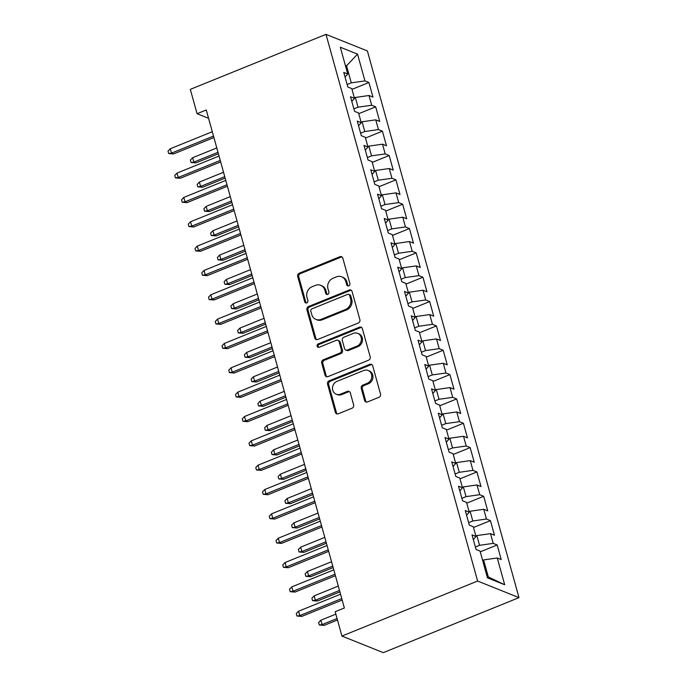 <?xml version="1.0" encoding="UTF-8"?>
<svg xmlns="http://www.w3.org/2000/svg" width="687" height="687" viewBox="0 0 687 687"><rect width="100%" height="100%" fill="white"/><g stroke="black" fill="none" stroke-linecap="round" stroke-linejoin="round"><path stroke-width="1.03" d="M348.756 285.886A1.821 1.614 -68.2 0 0 349.872 283.568L342.83 258.183A2.593 2.31 -68.2 0 0 339.91 256.715L299.283 273.186A2.593 2.31 -68.2 0 0 297.686 276.492L304.727 301.876A1.821 1.614 -68.2 0 0 306.771 302.907A1.821 1.614 -68.2 0 0 307.888 300.597L306.977 297.308A8.304 7.394 -68.2 0 1 312.078 286.737L315.462 285.363A8.304 7.394 -68.2 0 1 320.674 285.294A8.304 7.394 -68.2 0 1 324.805 290.077L325.715 293.366A1.821 1.614 -68.2 0 0 327.759 294.397A1.821 1.614 -68.2 0 0 328.875 292.087L327.965 288.798A8.304 7.394 -68.2 0 1 333.075 278.226L336.458 276.852A8.304 7.394 -68.2 0 1 341.671 276.784A8.304 7.394 -68.2 0 1 345.801 281.567L346.712 284.856A1.821 1.614 -68.2 0 0 348.756 285.886M364.582 400.469A2.593 2.31 -68.2 0 0 367.502 401.938L378.906 397.318A2.593 2.31 -68.2 0 0 380.504 394.012L372.68 365.819A2.593 2.31 -68.2 0 0 369.761 364.35L329.133 380.821A2.593 2.31 -68.2 0 0 327.536 384.127L335.35 412.32A2.593 2.31 -68.2 0 0 338.27 413.797L352.045 408.207A2.593 2.31 -68.2 0 0 353.633 404.909L350.293 392.844A2.593 2.31 -68.2 0 0 347.373 391.367L340.546 394.132A6.947 6.183 -68.2 0 1 336.183 394.192A6.947 6.183 -68.2 0 1 332.491 387.82A6.947 6.183 -68.2 0 1 336.999 381.354L363.749 370.508A6.947 6.183 -68.2 0 1 368.103 370.448A6.947 6.183 -68.2 0 1 371.796 376.82A6.947 6.183 -68.2 0 1 367.296 383.286L362.83 385.098A2.593 2.31 -68.2 0 0 361.242 388.404L364.582 400.469L365.707 400.916A2.593 2.31 -68.2 0 0 366.472 402.101M341.928 636.059L477.611 581.047L518.994 597.638L383.303 652.65L341.928 636.059L335.179 611.722L344.376 607.995L206.263 109.98L197.066 113.707L208.573 118.319M197.066 113.707L190.316 89.362L325.999 34.35L477.611 581.047M358.296 323.01A2.593 2.31 -68.2 0 0 359.894 319.713L352.079 291.52A2.593 2.31 -68.2 0 0 349.159 290.043L308.523 306.514A2.593 2.31 -68.2 0 0 306.926 309.82L314.749 338.013A2.593 2.31 -68.2 0 0 317.669 339.49L358.296 323.01M362.375 328.669L370.199 356.862A2.593 2.31 -68.2 0 1 368.601 360.168L327.965 376.639A2.593 2.31 -68.2 0 1 325.045 375.171L321.705 363.105A2.593 2.31 -68.2 0 1 323.302 359.799L339.773 353.118A2.593 2.31 -68.2 0 0 341.37 349.812L339.155 341.808A2.593 2.31 -68.2 0 0 336.235 340.331L319.077 347.287A1.821 1.614 -68.2 0 1 318.15 343.947L359.456 327.192A2.593 2.31 -68.2 0 1 362.375 328.669M518.994 597.638L367.382 50.941L325.999 34.35M351.993 89.362L368.919 82.492L364.952 80.903L357.532 54.127L340.305 47.223L347.734 73.998L343.758 72.41L347.811 87.009L351.778 88.606L354.483 98.344L350.507 96.747L354.561 111.354L358.528 112.943L361.233 122.681L357.257 121.092L361.31 135.691L365.278 137.288L367.983 147.018L364.016 145.429L368.06 160.037L372.028 161.625L374.733 171.364L370.765 169.775L374.81 184.374L378.786 185.971L381.483 195.701L377.515 194.112L381.56 208.719L385.536 210.308L388.232 220.046L384.265 218.457L388.31 233.056L392.286 234.653L394.982 244.383L391.015 242.794L395.059 257.402L399.035 258.99L401.732 268.729L397.764 267.131L401.809 281.739L405.785 283.327L408.482 293.066L404.514 291.477L408.567 306.084L412.535 307.673L415.231 317.411L411.264 315.814L415.317 330.421L419.285 332.01L421.981 341.748L418.014 340.159L422.067 354.767L426.034 356.355L428.731 366.094L424.764 364.496L428.817 379.104L432.784 380.692L435.481 390.431L431.513 388.842L435.567 403.441L439.534 405.038L442.239 414.776L438.263 413.179L442.316 427.786L446.284 429.375L448.989 439.113L445.013 437.525L449.066 452.123L453.034 453.721L455.739 463.45L451.763 461.862L455.816 476.469L459.783 478.058L462.488 487.796L458.512 486.207L462.566 500.806L466.533 502.403L469.238 512.133L465.271 510.544L469.315 525.151L473.283 526.74L475.988 536.478L472.021 534.89L476.065 549.488L480.041 551.086L487.461 577.853L504.687 584.757L488.311 576.96L483.588 559.922L482.6 560.326M368.919 82.492L372.972 97.099L369.005 95.51L371.701 105.24L358.03 107.181L353.874 108.864M358.743 113.699L375.677 106.837L371.701 105.24M375.677 106.837L379.722 121.436L375.755 119.847L378.451 129.585L364.78 131.518L360.623 133.209M365.493 138.044L382.427 131.174L378.451 129.585M382.427 131.174L386.472 145.781L382.504 144.193L385.201 153.922L371.53 155.863L367.373 157.546M372.242 162.381L389.177 155.52L385.201 153.922M389.177 155.52L393.222 170.118L389.254 168.53L391.951 178.268L378.279 180.2L374.123 181.892M378.992 186.727L395.927 179.857L391.951 178.268M395.927 179.857L399.971 194.464L396.004 192.875L398.709 202.605L385.029 204.546L380.873 206.229M385.742 211.064L402.676 204.202L398.709 202.605M402.676 204.202L406.721 218.801L402.754 217.212L405.459 226.95L391.779 228.883L387.623 230.574M392.492 235.409L409.426 228.539L405.459 226.95M409.426 228.539L413.48 243.146L409.504 241.549L412.209 251.287L398.537 253.228L394.372 254.911M399.241 259.746L416.176 252.885L412.209 251.287M416.176 252.885L420.229 267.483L416.253 265.895L418.958 275.633L405.287 277.565L401.122 279.257M405.991 284.092L422.926 277.222L418.958 275.633M422.926 277.222L426.979 291.829L423.003 290.232L425.708 299.97L412.037 301.911L407.872 303.594M412.741 308.429L429.676 301.559L425.708 299.97M429.676 301.559L433.729 316.166L429.753 314.577L432.458 324.316L418.787 326.248L414.622 327.939M419.491 332.766L436.425 325.904L432.458 324.316M436.425 325.904L440.479 340.512L436.503 338.914L439.208 348.653L425.536 350.593L421.371 352.276M426.241 357.111L443.175 350.241L439.208 348.653M443.175 350.241L447.228 364.849L443.261 363.26L445.957 372.998L432.286 374.93L428.121 376.613M432.99 381.448L449.925 374.587L445.957 372.998M449.925 374.587L453.978 389.194L450.011 387.597L452.707 397.335L439.036 399.276L434.88 400.959M439.749 405.794L456.675 398.924L452.707 397.335M456.675 398.924L460.728 413.531L456.761 411.942L459.457 421.672L445.786 423.613L441.629 425.296M446.498 430.131L463.424 423.269L459.457 421.672M463.424 423.269L467.478 437.868L463.51 436.279L466.207 446.018L452.535 447.95L448.379 449.642M453.248 454.476L470.174 447.606L466.207 446.018M470.174 447.606L474.228 462.214L470.26 460.625L472.957 470.355L459.285 472.295L455.129 473.978M459.998 478.813L476.933 471.952L472.957 470.355M476.933 471.952L480.977 486.551L477.01 484.962L479.706 494.7L466.035 496.632L461.879 498.324M466.748 503.159L483.682 496.289L479.706 494.7M483.682 496.289L487.727 510.896L483.76 509.307L486.456 519.037L472.785 520.978L468.628 522.661M473.498 527.496L490.432 520.634L486.456 519.037M490.432 520.634L494.477 535.233L490.509 533.644L493.206 543.383L479.535 545.315L475.378 547.007M480.247 551.841L497.182 544.971L493.206 543.383M497.182 544.971L501.227 559.579L497.259 557.981L504.687 584.757M475.988 536.478L473.326 539.596M497.259 557.981L483.588 559.922M469.238 512.133L466.567 515.25M479.535 545.315L476.838 535.585L475.851 535.98M490.509 533.644L476.838 535.585M462.488 487.796L459.818 490.913M472.785 520.978L470.088 511.24L469.101 511.643M483.76 509.307L470.088 511.24M455.739 463.45L453.068 466.567M466.035 496.632L463.339 486.903L462.351 487.298M477.01 484.962L463.339 486.903M448.989 439.113L446.318 442.23M459.285 472.295L456.589 462.557L455.601 462.961M470.26 460.625L456.589 462.557M442.239 414.776L439.568 417.885M452.535 447.95L449.839 438.22L448.851 438.615M463.51 436.279L449.839 438.22M435.481 390.431L432.819 393.548M445.786 423.613L443.089 413.875L442.102 414.278M456.761 411.942L443.089 413.875M428.731 366.094L426.069 369.202M439.036 399.276L436.331 389.538L435.343 389.933M450.011 387.597L436.331 389.538M421.981 341.748L419.319 344.865M432.286 374.93L429.581 365.192L428.594 365.596M443.261 363.26L429.581 365.192M415.231 317.411L412.569 320.52M425.536 350.593L422.831 340.855L421.844 341.25M436.503 338.914L422.831 340.855M408.482 293.066L405.819 296.183M418.787 326.248L416.082 316.509L415.094 316.913M429.753 314.577L416.082 316.509M401.732 268.729L399.07 271.837M412.037 301.911L409.332 292.173L408.344 292.576M423.003 290.232L409.332 292.173M394.982 244.383L392.32 247.5M405.287 277.565L402.582 267.827L401.594 268.231M416.253 265.895L402.582 267.827M388.232 220.046L385.57 223.163M398.537 253.228L395.832 243.49L394.845 243.894M409.504 241.549L395.832 243.49M381.483 195.701L378.82 198.818M391.779 228.883L389.082 219.153L388.095 219.548M402.754 217.212L389.082 219.153M374.733 171.364L372.071 174.481M385.029 204.546L382.333 194.807L381.345 195.211M396.004 192.875L382.333 194.807M367.983 147.018L365.321 150.135M378.279 180.2L375.583 170.47L374.595 170.865M389.254 168.53L375.583 170.47M361.233 122.681L358.562 125.798M371.53 155.863L368.833 146.125L367.846 146.529M382.504 144.193L368.833 146.125M354.483 98.344L351.813 101.453M364.78 131.518L362.083 121.788L361.096 122.183M375.755 119.847L362.083 121.788M347.734 73.998L345.063 77.116M358.03 107.181L355.334 97.442L354.346 97.846M369.005 95.51L355.334 97.442M487.074 576.462L488.311 576.96M345.57 66.201L346.557 65.797L345.321 65.308M364.952 80.903L351.28 82.844L347.124 84.527M351.28 82.844L346.557 65.797L357.532 54.127M348.223 285.998A1.821 1.614 -68.2 0 1 347.828 285.303L346.918 282.013A8.304 7.394 -68.2 0 0 342.787 277.23L341.671 276.784M320.674 285.294L321.791 285.749A8.304 7.394 -68.2 0 1 325.921 290.532L326.84 293.813A1.821 1.614 -68.2 0 0 327.227 294.517M342.066 256.998A2.593 2.31 -68.2 0 0 341.027 257.161L300.399 273.632A2.593 2.31 -68.2 0 0 298.802 276.938L305.844 302.323A1.821 1.614 -68.2 0 0 306.239 303.027M351.306 290.326A2.593 2.31 -68.2 0 0 350.276 290.489L309.639 306.969A2.593 2.31 -68.2 0 0 308.042 310.266L315.865 338.459A2.593 2.31 -68.2 0 0 316.63 339.653M349.64 295.427A1.821 1.614 -68.2 0 0 347.596 294.397L311.932 308.858A1.821 1.614 -68.2 0 0 310.816 311.168L311.778 314.629A8.304 7.394 -68.2 0 0 315.908 319.412A8.304 7.394 -68.2 0 0 321.121 319.352L345.501 309.468A8.304 7.394 -68.2 0 0 350.602 298.888L349.64 295.427L350.765 295.874A1.821 1.614 -68.2 0 0 349.855 294.826L348.738 294.38M315.908 319.412L317.025 319.867A8.304 7.394 -68.2 0 0 322.237 319.798L321.121 319.352M350.765 295.874L351.727 299.334A8.304 7.394 -68.2 0 1 346.617 309.914L322.237 319.798M337.858 340.314L338.983 340.761A2.593 2.31 -68.2 0 1 340.271 342.255L342.487 350.258A2.593 2.31 -68.2 0 1 340.898 353.565L324.419 360.246A2.593 2.31 -68.2 0 0 322.821 363.552L326.17 375.617A2.593 2.31 -68.2 0 0 326.935 376.802M361.611 327.484A2.593 2.31 -68.2 0 0 360.581 327.639L319.266 344.393A1.821 1.614 -68.2 0 0 318.545 347.407M356.879 346.179A6.947 6.183 -68.2 0 0 361.379 339.713A6.947 6.183 -68.2 0 0 357.687 333.341A6.947 6.183 -68.2 0 0 353.333 333.401L343.904 337.223A2.593 2.31 -68.2 0 0 342.315 340.529L344.531 348.532A2.593 2.31 -68.2 0 0 347.45 350.001L356.879 346.179L357.996 346.634A6.947 6.183 -68.2 0 0 362.504 340.159A6.947 6.183 -68.2 0 0 358.803 333.796L357.687 333.341M345.827 350.026L346.944 350.473A2.593 2.31 -68.2 0 0 348.567 350.456L347.45 350.001M357.996 346.634L348.567 350.456M368.103 370.448L369.22 370.903A6.947 6.183 -68.2 0 1 372.921 377.266A6.947 6.183 -68.2 0 1 368.412 383.741L363.955 385.544A2.593 2.31 -68.2 0 0 362.358 388.851L365.707 400.916M336.183 394.192L337.308 394.639A6.947 6.183 -68.2 0 0 341.662 394.587L340.546 394.132M349.528 391.65A2.593 2.31 -68.2 0 0 348.489 391.813L341.662 394.587M371.916 364.634A2.593 2.31 -68.2 0 0 370.877 364.797L330.249 381.268A2.593 2.31 -68.2 0 0 328.652 384.574L336.467 412.767A2.593 2.31 -68.2 0 0 337.24 413.952M195.872 162.905L191.055 162.51L190.376 160.08L192.652 157.718L193.863 162.098L195.872 162.905L218.406 153.768M191.055 162.51L193.863 162.098L218.002 152.308M192.652 157.718L216.791 147.928M213.502 136.095L171.492 153.132L173.51 153.94L168.684 153.544L171.492 153.132L170.282 148.753L212.292 131.715M173.51 153.94L213.915 137.555M168.684 153.544L168.006 151.114L170.282 148.753M202.631 187.242L197.804 186.855L197.126 184.417L199.402 182.055L200.613 186.435L202.631 187.242L225.156 178.105M197.804 186.855L200.613 186.435L224.752 176.653M199.402 182.055L223.541 172.265M209.38 211.587L204.554 211.192L203.876 208.762L206.152 206.401L207.362 210.78L209.38 211.587L231.905 202.45M204.554 211.192L207.362 210.78L231.502 200.99M206.152 206.401L230.291 196.611M220.261 160.44L178.251 177.469L180.26 178.276L175.434 177.89L178.251 177.469L177.031 173.09L219.041 156.052M180.26 178.276L220.664 161.9M175.434 177.89L174.756 175.451L177.031 173.09M227.011 184.777L185.001 201.815L187.01 202.622L182.184 202.227L185.001 201.815L183.781 197.427L225.791 180.398M187.01 202.622L227.414 186.237M182.184 202.227L181.514 199.797L183.781 197.427M216.13 235.924L211.304 235.538L210.626 233.099L212.901 230.738L214.112 235.117L216.13 235.924L238.655 226.787M211.304 235.538L214.112 235.117L238.252 225.327M212.901 230.738L237.041 220.948M222.88 260.27L218.054 259.875L217.375 257.445L219.651 255.075L220.862 259.463L222.88 260.27L245.405 251.133M218.054 259.875L220.862 259.463L245.001 249.673M219.651 255.075L243.791 245.293M233.76 209.123L191.75 226.152L193.76 226.959L188.934 226.573L191.75 226.152L190.531 221.772L232.541 204.735M193.76 226.959L234.164 210.583M188.934 226.573L188.264 224.134L190.531 221.772M240.51 233.46L198.5 250.497L200.51 251.305L195.683 250.91L198.5 250.497L197.281 246.109L239.291 229.08M200.51 251.305L240.914 234.92M195.683 250.91L195.014 248.479L197.281 246.109M229.63 284.607L224.804 284.22L224.125 281.782L226.401 279.42L227.612 283.8L229.63 284.607L252.155 275.47M224.804 284.22L227.612 283.8L251.751 274.01M226.401 279.42L250.54 269.63M247.26 257.805L205.25 274.834L207.259 275.642L202.433 275.255L205.25 274.834L204.03 270.455L246.04 253.417M207.259 275.642L247.663 259.257M202.433 275.255L201.763 272.816L204.03 270.455M236.38 308.952L231.553 308.557L230.875 306.127L233.151 303.757L234.361 308.145L236.38 308.952L258.913 299.815M231.553 308.557L234.361 308.145L258.501 298.356M233.151 303.757L257.29 293.976M254.01 282.142L212 299.18L214.009 299.979L209.183 299.592L212 299.18L210.78 294.792L252.79 277.763M214.009 299.979L254.413 283.602M209.183 299.592L208.513 297.162L210.78 294.792M243.129 333.289L238.303 332.903L237.625 330.464L239.9 328.103L241.12 332.482L243.129 333.289L265.663 324.152M238.303 332.903L241.12 332.482L265.251 322.692M239.9 328.103L264.04 318.313M260.759 306.479L218.749 323.517L220.759 324.324L215.933 323.938L218.749 323.517L217.53 319.137L259.54 302.1M220.759 324.324L261.163 307.939M215.933 323.938L215.263 321.499L217.53 319.137M249.879 357.626L245.053 357.24L244.383 354.81L246.65 352.44L247.87 356.828L249.879 357.626L272.413 348.498M245.053 357.24L247.87 356.828L272.009 347.038M246.65 352.44L270.79 342.658M267.509 330.825L225.499 347.854L227.509 348.661L222.691 348.275L225.499 347.854L224.288 343.474L266.298 326.445M227.509 348.661L267.913 332.285M222.691 348.275L222.013 345.844L224.288 343.474M256.629 381.972L251.803 381.586L251.133 379.147L253.4 376.785L254.619 381.165L256.629 381.972L279.162 372.835M251.803 381.586L254.619 381.165L278.759 371.375M253.4 376.785L277.539 366.995M274.259 355.162L232.249 372.199L234.258 373.007L229.441 372.62L232.249 372.199L231.038 367.82L273.048 350.782M234.258 373.007L274.663 356.622M229.441 372.62L228.762 370.181L231.038 367.82M263.379 406.309L258.552 405.923L257.883 403.492L260.15 401.122L261.369 405.502L263.379 406.309L285.912 397.18M258.552 405.923L261.369 405.502L285.509 395.721M260.15 401.122L284.289 391.332M281.009 379.507L238.999 396.536L241.017 397.344L236.191 396.957L238.999 396.536L237.788 392.157L279.798 375.128M241.017 397.344L281.412 380.967M236.191 396.957L235.512 394.527L237.788 392.157M270.128 430.655L265.302 430.268L264.632 427.829L266.899 425.468L268.119 429.847L270.128 430.655L292.662 421.517M265.302 430.268L268.119 429.847L292.258 420.058M266.899 425.468L291.039 415.678M287.759 403.844L245.748 420.882L247.767 421.689L242.94 421.294L245.748 420.882L244.538 416.502L286.548 399.465M247.767 421.689L288.162 405.304M242.94 421.294L242.262 418.864L244.538 416.502M276.878 454.992L272.052 454.605L271.382 452.175L273.649 449.805L274.869 454.184L276.878 454.992L299.412 445.863M272.052 454.605L274.869 454.184L299.008 444.403M273.649 449.805L297.789 440.015M294.508 428.19L252.498 445.219L254.516 446.026L249.69 445.64L252.498 445.219L251.287 440.839L293.297 423.81M254.516 446.026L294.912 429.65M249.69 445.64L249.012 443.201L251.287 440.839M283.628 479.337L278.802 478.942L278.132 476.512L280.399 474.15L281.618 478.53L283.628 479.337L306.162 470.2M278.802 478.942L281.618 478.53L305.758 468.74M280.399 474.15L304.539 464.36M301.258 452.527L259.248 469.564L261.266 470.372L256.44 469.977L259.248 469.564L258.037 465.185L300.047 448.147M261.266 470.372L301.662 453.987M256.44 469.977L255.762 467.546L258.037 465.185M290.378 503.674L285.56 503.288L284.882 500.849L287.157 498.487L288.368 502.867L290.378 503.674L312.911 494.537M285.56 503.288L288.368 502.867L312.508 493.086M287.157 498.487L311.288 488.697M308.008 476.872L265.998 493.901L268.016 494.709L263.19 494.322L265.998 493.901L264.787 489.522L306.797 472.484M268.016 494.709L308.42 478.332M263.19 494.322L262.511 491.883L264.787 489.522M297.127 528.02L292.31 527.625L291.632 525.194L293.907 522.833L295.118 527.212L297.127 528.02L319.661 518.883M292.31 527.625L295.118 527.212L319.257 517.423M293.907 522.833L318.047 513.043M314.758 501.209L272.748 518.247L274.766 519.054L269.939 518.659L272.748 518.247L271.537 513.859L313.547 496.83M274.766 519.054L315.17 502.669M269.939 518.659L269.261 516.229L271.537 513.859M303.886 552.357L299.06 551.97L298.381 549.531L300.657 547.17L301.868 551.549L303.886 552.357L326.411 543.219M299.06 551.97L301.868 551.549L326.007 541.76M300.657 547.17L324.796 537.38M321.516 525.555L279.506 542.584L281.515 543.391L276.689 543.005L279.506 542.584L278.287 538.204L320.297 521.167M281.515 543.391L321.92 527.015M276.689 543.005L276.011 540.566L278.287 538.204M310.636 576.702L305.809 576.307L305.131 573.877L307.407 571.507L308.618 575.895L310.636 576.702L333.161 567.565M305.809 576.307L308.618 575.895L332.757 566.105M307.407 571.507L331.546 561.726M328.266 549.892L286.256 566.93L288.265 567.737L283.439 567.342L286.256 566.93L285.036 562.541L327.046 545.512M288.265 567.737L328.669 551.352M283.439 567.342L282.769 564.912L285.036 562.541M317.385 601.039L312.559 600.653L311.881 598.214L314.157 595.852L315.367 600.232L317.385 601.039L339.91 591.902M312.559 600.653L315.367 600.232L339.507 590.442M314.157 595.852L338.296 586.063M335.016 574.238L293.005 591.267L295.015 592.074L290.189 591.687L293.005 591.267L291.786 586.887L333.796 569.849M295.015 592.074L335.419 575.689M290.189 591.687L289.519 589.248L291.786 586.887M324.135 625.385L319.309 624.99L318.631 622.559L320.906 620.189L322.117 624.577L324.135 625.385L337.463 619.975M319.309 624.99L322.117 624.577L337.059 618.515M320.906 620.189L335.849 614.135M341.765 598.575L299.755 615.612L301.765 616.411L296.939 616.024L299.755 615.612L298.536 611.224L340.546 594.195M301.765 616.411L342.169 600.034M296.939 616.024L296.269 613.594L298.536 611.224M346.918 282.013L345.801 281.567M326.84 293.813L325.715 293.366M325.921 290.532L324.805 290.077M305.844 302.323L304.727 301.876M298.802 276.938L297.686 276.492M300.399 273.632L299.283 273.186M341.027 257.161L339.91 256.715M347.828 285.303L346.712 284.856M315.865 338.459L314.749 338.013M308.042 310.266L306.926 309.82M309.639 306.969L308.523 306.514M350.276 290.489L349.159 290.043M346.617 309.914L345.501 309.468M351.727 299.334L350.602 298.888M326.17 375.617L325.045 375.171M322.821 363.552L321.705 363.105M324.419 360.246L323.302 359.799M340.898 353.565L339.773 353.118M342.487 350.258L341.37 349.812M340.271 342.255L339.155 341.808M319.266 344.393L318.15 343.947M360.581 327.639L359.456 327.192M362.358 388.851L361.242 388.404M363.955 385.544L362.83 385.098M368.412 383.741L367.296 383.286M348.489 391.813L347.373 391.367M336.467 412.767L335.35 412.32M328.652 384.574L327.536 384.127M330.249 381.268L329.133 380.821M370.877 364.797L369.761 364.35"/></g></svg>
